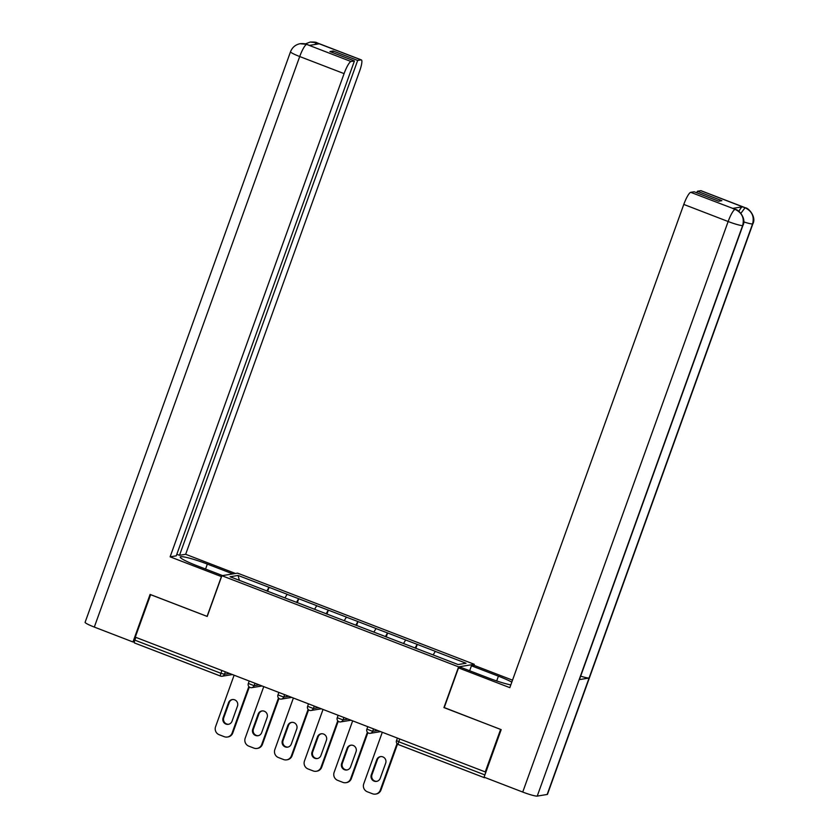 <?xml version="1.0" encoding="UTF-8"?>
<svg xmlns="http://www.w3.org/2000/svg" width="838" height="838" viewBox="0 0 838 838"><rect width="100%" height="100%" fill="white"/><g stroke="black" fill="none" stroke-linecap="round" stroke-linejoin="round"><path stroke-width="1.26" d="M474.287 664.304L237.563 573.14L221.881 575.706L458.606 666.859L474.287 664.304L473.899 665.382M239.385 580.325L238.065 575.455L230.115 576.754L290.618 600.123M238.065 575.455L269.082 587.323L267.647 591.282M284.941 597.871L287.13 594.268L269.082 587.323M286.994 594.299L298.716 598.73L297.291 602.7M314.575 609.278L316.764 605.685L298.716 598.73M316.628 605.706L328.36 610.148L326.925 614.107M344.219 620.696L346.408 617.103L328.36 610.148M346.272 617.124L357.994 621.566L356.569 625.525M373.853 632.103L376.042 628.51L357.994 621.566M375.906 628.531L387.638 632.973L386.203 636.943M403.497 643.521L405.686 639.928L387.638 632.973M405.55 639.949L417.272 644.391L415.847 648.35M433.131 654.939L435.32 651.336L417.272 644.391M435.184 651.356L466.054 663.246L458.103 664.544L290.629 600.06M296.495 602.396L298.579 598.761M326.129 613.804L328.224 610.169M355.773 625.221L357.857 621.587M385.407 636.629L387.491 632.994M415.051 648.046L417.135 644.412M484.259 777.245A3.111 0.608 111.1 0 0 484.385 777.706A3.111 0.608 111.1 0 0 484.458 777.706L485.171 777.591M399.757 738.99L398.752 741.766L484.825 774.909L485.935 771.808L485.254 771.913L500.621 729.406M484.825 774.909A3.111 0.608 111.1 0 0 484.427 776.198M150.651 594.645L135.285 637.152L485.254 771.913M220.436 676.036L134.489 642.945A3.111 0.608 -68.9 0 1 134.426 642.935A3.111 0.608 -68.9 0 1 134.855 640.148L135.85 637.372M150.589 594.655L207.206 616.454L221.881 575.706M444.234 707.565L500.558 729.416M443.931 707.618L458.606 666.859M266.861 590.979L268.946 587.344M375.592 794.089A6.222 6.065 -99.3 0 0 380.284 790.14L380.976 790.025A6.222 6.065 80.7 0 1 376.272 793.974L375.592 794.089A6.222 6.065 -99.3 0 1 372.491 793.764L367.358 791.795A6.222 6.065 -99.3 0 1 363.755 783.771L382.296 732.276M380.284 790.14L397.034 743.631M385.679 763.156A4.881 4.756 -99.3 0 0 380.421 756.63A4.881 4.756 -99.3 0 0 376.744 759.72L371.297 774.857A4.881 4.756 -99.3 0 0 376.545 781.393A4.881 4.756 -99.3 0 0 380.222 778.293L385.679 763.156M380.976 790.025L397.505 744.102M380.766 756.578A4.881 4.756 -99.3 0 0 377.435 759.605L371.978 774.741A4.881 4.756 -99.3 0 0 376.891 781.32M345.958 782.682A6.222 6.065 -99.3 0 0 350.651 778.732L351.332 778.617A6.222 6.065 80.7 0 1 346.639 782.566L345.958 782.682A6.222 6.065 -99.3 0 1 342.857 782.357L337.724 780.377A6.222 6.065 -99.3 0 1 334.121 772.364L352.662 720.858M350.651 778.732L367.39 732.213M356.035 751.749A4.881 4.756 -99.3 0 0 350.787 745.212A4.881 4.756 -99.3 0 0 347.11 748.303L341.653 763.439A4.881 4.756 -99.3 0 0 346.911 769.975A4.881 4.756 -99.3 0 0 350.588 766.885L356.035 751.749M351.332 778.617L367.872 732.684M351.132 745.171A4.881 4.756 -99.3 0 0 347.791 748.198L342.344 763.334A4.881 4.756 -99.3 0 0 347.246 769.902M316.314 771.264A6.222 6.065 -99.3 0 0 321.006 767.315L321.698 767.199A6.222 6.065 80.7 0 1 317.005 771.149L316.314 771.264A6.222 6.065 -99.3 0 1 313.213 770.939L308.08 768.97A6.222 6.065 -99.3 0 1 304.477 760.946L323.028 709.451M321.006 767.315L337.756 720.806M326.401 740.331A4.881 4.756 -99.3 0 0 321.143 733.795A4.881 4.756 -99.3 0 0 317.466 736.895L312.019 752.032A4.881 4.756 -99.3 0 0 317.267 758.558A4.881 4.756 -99.3 0 0 320.944 755.467L326.401 740.331M321.698 767.199L338.227 721.277M321.488 733.753A4.881 4.756 -99.3 0 0 318.157 736.78L312.7 751.916A4.881 4.756 -99.3 0 0 317.612 758.495M286.68 759.846A6.222 6.065 -99.3 0 0 291.373 755.897L292.053 755.792A6.222 6.065 80.7 0 1 287.361 759.741L286.68 759.846A6.222 6.065 -99.3 0 1 283.579 759.532L278.446 757.552A6.222 6.065 -99.3 0 1 274.843 749.539L293.384 698.033M291.373 755.897L308.112 709.388M296.757 728.913A4.881 4.756 -99.3 0 0 291.509 722.387A4.881 4.756 -99.3 0 0 287.832 725.478L282.385 740.614A4.881 4.756 -99.3 0 0 287.633 747.15A4.881 4.756 -99.3 0 0 291.31 744.06L296.757 728.913M292.053 755.792L308.594 709.859M291.854 722.346A4.881 4.756 -99.3 0 0 288.513 725.373L283.066 740.509A4.881 4.756 -99.3 0 0 287.968 747.077M257.036 748.439A6.222 6.065 -99.3 0 0 261.728 744.49L262.42 744.374A6.222 6.065 80.7 0 1 257.727 748.324L257.036 748.439A6.222 6.065 -99.3 0 1 253.935 748.114L248.802 746.134A6.222 6.065 -99.3 0 1 245.199 738.121L263.75 686.615M261.728 744.49L278.478 697.981M267.123 717.506A4.881 4.756 -99.3 0 0 261.865 710.97A4.881 4.756 -99.3 0 0 258.188 714.07L252.741 729.207A4.881 4.756 -99.3 0 0 257.989 735.733A4.881 4.756 -99.3 0 0 261.676 732.642L267.123 717.506M262.42 744.374L278.96 698.442M262.21 710.928A4.881 4.756 -99.3 0 0 258.879 713.955L253.432 729.091A4.881 4.756 -99.3 0 0 258.334 735.67M227.402 737.021A6.222 6.065 -99.3 0 0 232.095 733.072L232.775 732.967A6.222 6.065 80.7 0 1 228.083 736.916L227.402 737.021A6.222 6.065 -99.3 0 1 224.301 736.707L219.168 734.727A6.222 6.065 -99.3 0 1 215.565 726.714L234.106 675.208M232.095 733.072L248.844 686.563M237.479 706.088A4.881 4.756 -99.3 0 0 232.231 699.562A4.881 4.756 -99.3 0 0 228.554 702.653L223.107 717.789A4.881 4.756 -99.3 0 0 228.355 724.325A4.881 4.756 -99.3 0 0 232.032 721.225L237.479 706.088M232.775 732.967L249.315 687.034M232.576 699.52A4.881 4.756 -99.3 0 0 229.235 702.537L223.788 717.674A4.881 4.756 -99.3 0 0 228.69 724.252M458.512 667.896L509.818 687.652L683.787 204.43A12.455 2.42 -68.9 0 1 690.721 192.331L735.481 209.427C738.98 209.71 746.574 218.865 742.95 225.38L579.456 679.492A12.759 1.414 -160.2 0 1 579.152 679.66L537.231 796.1A12.759 1.414 -160.2 0 1 522.734 792.057L484.071 777.172L501.187 729.626L444.192 707.681L458.512 667.896L461.141 667.467L488.125 677.858A23.349 2.587 19.8 0 0 510.803 684.897M511.809 682.122A23.349 2.587 19.8 0 0 498.411 676.172L471.438 665.781L474.067 665.351L512.51 680.163M469.647 670.735L471.438 665.781M690.721 192.331L694.126 191.776L718.637 201.214L721.885 200.691L697.373 191.253L700.778 190.697A12.455 2.42 -68.9 0 1 701.06 190.718L745.422 207.803A12.455 2.42 111.1 0 0 745.139 207.782L700.778 190.697M745.422 207.803C748.921 208.086 756.505 217.21 752.891 223.756L547.476 794.309A12.759 1.414 -160.2 0 1 547.162 794.476L589.072 678.036A12.759 1.414 -160.2 0 1 580.661 676.13M537.231 796.1L547.162 794.476M742.95 225.38A12.759 1.414 -160.2 0 1 742.646 225.548L579.152 679.66L589.072 678.036L752.566 223.935C754.451 216.613 752.053 211.26 745.359 207.897L745.139 207.782M738.865 211.312A12.455 2.42 -68.9 0 1 742.468 206.808L732.632 208.411A12.455 2.42 -68.9 0 1 732.915 208.442L735.481 209.427M697.373 191.253L696.807 192.813M522.734 792.057L728.149 221.515A12.759 1.414 -160.2 0 0 742.646 225.548C744.521 218.215 742.112 212.873 735.429 209.531M205.561 569.044L207.342 564.089A23.349 2.587 19.8 0 0 180.233 557.019A23.349 2.587 19.8 0 0 197.056 565.765L222.562 575.591M207.342 564.089L232.849 573.915M235.478 573.485L185.659 554.295L179.51 555.301L357.669 60.441L361.073 59.886L316.387 42.696L319.163 43.806L309.327 45.409L306.446 44.32L351.017 61.52A12.455 2.42 111.1 0 0 344.083 73.618L299.711 56.534L94.306 627.075L132.97 641.971L150.086 594.425L207.08 616.37L221.41 576.586L170.114 556.83L344.083 73.618M176.818 554.264L179.51 555.301M332.592 52.564L333.157 51.003L329.91 51.527L354.422 60.965L176.263 555.835L170.114 556.83M185.659 554.295L359.628 71.073A12.455 2.42 111.1 0 0 361.356 59.907A12.455 2.42 111.1 0 0 361.073 59.886M94.306 627.075A12.759 1.414 -160.2 0 1 85.109 622.299L290.524 51.747A12.759 1.414 -160.2 0 0 299.711 56.534A12.455 2.42 -68.9 0 1 306.656 44.435M134.394 641.74L132.97 641.971M354.422 60.965L351.017 61.52M333.157 51.003L357.669 60.441M314.711 44.529L316.596 42.811M305.378 43.911L310.154 42.057L316.366 42.686M290.524 51.747C292.273 47.368 295.447 44.686 300.025 43.712L306.436 44.32M484.333 777.664L398.396 744.563A3.111 0.608 111.1 0 1 398.322 744.563A3.111 0.608 111.1 0 1 398.752 741.766L396.594 740.562M134.855 640.148L220.918 673.291L221.923 670.515M232.43 674.559L222.112 676.245A3.111 3.038 -99.3 0 1 220.562 676.088A3.111 0.608 -68.9 0 1 220.488 676.077A3.111 0.608 -68.9 0 1 220.918 673.291L224.458 674.276L229.528 673.448M373.528 728.892L372.648 731.344L377.729 730.516M368.751 733.156A3.111 3.038 -99.3 0 0 372.648 731.344L366.95 729.144M343.894 717.485L343.014 719.926L348.084 719.098M314.25 706.067L313.37 708.519L318.45 707.681M284.616 694.66L283.736 697.101L288.806 696.273M254.972 683.242L254.092 685.683L259.172 684.856M225.338 671.825L224.458 674.276A3.111 3.038 -99.3 0 1 222.112 676.245A3.111 3.111 0 0 1 220.488 676.077L134.426 642.935M339.118 721.738A3.111 3.038 -99.3 0 0 343.014 719.926L337.316 717.737M309.473 710.331A3.111 3.038 -99.3 0 0 313.37 708.519L307.672 706.319M279.84 698.913A3.111 3.038 -99.3 0 0 283.736 697.101L278.038 694.901M250.195 687.506A3.111 3.038 -99.3 0 0 254.092 685.683L248.394 683.494M376.744 759.72L377.435 759.605M371.297 774.857L371.978 774.741M347.11 748.303L347.791 748.198M341.653 763.439L342.344 763.334M317.466 736.895L318.157 736.78M312.019 752.032L312.7 751.916M287.832 725.478L288.513 725.373M282.385 740.614L283.066 740.509M258.188 714.07L258.879 713.955M252.741 729.207L253.432 729.091M228.554 702.653L229.235 702.537M223.107 717.789L223.788 717.674M742.468 206.808L745.349 207.897M735.198 209.406L732.632 208.411M735.083 209.416A12.455 2.42 -68.9 0 0 728.149 221.515L683.787 204.43M496.693 680.938L498.411 676.172M752.891 223.756A12.759 1.414 -160.2 0 1 752.566 223.935A12.759 1.414 -160.2 0 1 743.662 221.871M740.897 213.313L745.024 207.793M310.154 42.057C314.302 41.931 316.575 42.183 316.994 42.822A12.455 2.42 111.1 0 0 316.712 42.801M300.433 43.639C303.796 43.492 306.006 43.754 307.043 44.445L306.76 44.424M484.385 777.706L398.322 744.563A3.111 3.111 0 0 1 396.51 740.603L397.411 738.089M380.63 731.626L370.302 733.313A3.111 3.111 0 0 1 366.876 729.186L367.777 726.682M350.986 720.219L340.668 721.906A3.111 3.111 0 0 1 337.232 717.778L338.133 715.264M321.352 708.801L311.024 710.488A3.111 3.111 0 0 1 307.598 706.361L308.499 703.857M291.708 697.394L281.39 699.081A3.111 3.111 0 0 1 277.954 694.953L278.855 692.439M262.074 685.976L251.746 687.663A3.111 3.111 0 0 1 248.32 683.536L249.221 681.022M361.356 59.907L316.994 42.822M307.043 44.445L309.484 45.388"/></g></svg>
